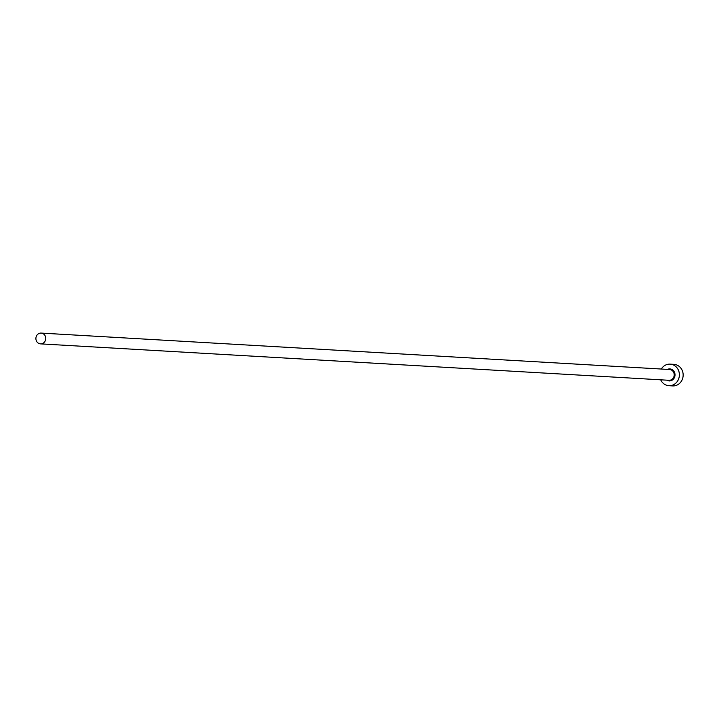 <?xml version="1.0" encoding="UTF-8"?>
<svg xmlns="http://www.w3.org/2000/svg" width="719" height="719" viewBox="0 0 719 719"><rect width="100%" height="100%" fill="white"/><g stroke="black" fill="none" stroke-linecap="round" stroke-linejoin="round"><path stroke-width="1.08" d="M45.701 339.215A5.401 4.925 -86.7 0 0 41.136 333.086A5.401 4.925 -86.7 0 0 35.95 337.741A5.401 4.925 -86.7 0 0 40.516 343.871A5.401 4.925 -86.7 0 0 45.701 339.215M660.698 379.812A10.794 9.859 -86.7 0 0 668.904 385.69A10.794 9.859 -86.7 0 0 679.275 376.388A10.794 9.859 -86.7 0 0 670.153 364.138A10.794 9.859 -86.7 0 0 661.318 369.027M668.904 385.69L672.669 385.914A10.794 9.859 -86.7 0 0 683.05 376.603A10.794 9.859 -86.7 0 0 673.919 364.353L670.153 364.138M667.421 369.386A6.013 5.491 93.3 0 1 672.903 370.132A6.013 5.491 93.3 0 1 674.961 375.731A6.013 5.491 93.3 0 1 666.792 380.162M40.516 343.871L668.967 380.288A5.401 4.925 -86.7 0 0 674.152 375.633A5.401 4.925 -86.7 0 0 669.587 369.512L41.136 333.086"/></g></svg>
